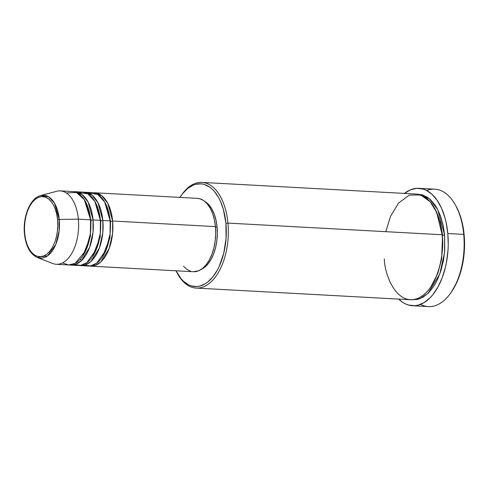 <?xml version="1.0" encoding="UTF-8"?>
<svg xmlns="http://www.w3.org/2000/svg" width="489" height="489" viewBox="0 0 489 489"><rect width="100%" height="100%" fill="white"/><g stroke="black" fill="none" stroke-linecap="round" stroke-linejoin="round"><path stroke-width="0.73" d="M57.592 219.744C59.047 228.033 55.997 250.417 43.857 255.93C31.644 260.643 24.823 242.403 24.688 233.565A1.467 0.318 174.7 0 0 24.45 233.766A1.467 0.318 -5.3 0 1 24.688 233.565L24.474 227.721L24.902 221.835L25.954 216.138L27.586 210.845L29.743 206.156L32.335 202.257L35.269 199.292L38.423 197.385L41.687 196.596L44.927 196.969L48.02 198.479L50.85 201.071L53.307 204.647L55.3 209.072L56.742 214.17L57.592 219.744L57.806 225.588L57.378 231.474L56.327 237.171L54.695 242.471L52.537 247.153L49.945 251.053L47.011 254.017L43.857 255.93L40.593 256.713L37.353 256.346L34.261 254.83L31.43 252.238L28.973 248.663L26.981 244.243L25.538 239.145L24.688 233.565C23.234 225.282 26.284 202.898 38.423 197.385C50.636 192.666 57.457 210.906 57.592 219.744A1.467 0.318 -5.3 0 1 59.273 219.469A1.467 0.318 174.7 0 0 57.592 219.744M62.494 262.899L68.558 264.952L75.061 263.394L85.722 250.729L90.392 233.699L90.593 219.818A36.748 20.281 -86.9 0 0 72.513 191.56L60.269 190.893A36.748 20.281 93.1 0 1 78.356 219.151L90.593 219.818L78.356 219.151A36.748 20.281 -86.9 0 1 52.72 263.504L37.28 257.52L47.665 255.765L55.77 244.451L59.181 230.649L59.273 219.469A31.528 17.402 93.1 0 1 37.28 257.52C30.08 254.066 25.807 246.15 24.45 233.766C22.665 216.786 30.159 198.002 40.648 195.557A31.528 17.402 93.1 0 1 59.273 219.469L78.356 219.151L59.273 219.469L54.536 203.204L48.6 196.774L40.648 195.557L56.651 191.278A36.748 20.281 -86.9 0 1 78.356 219.151A36.748 20.281 93.1 0 1 56.278 264.28L68.521 264.946A36.748 20.281 -86.9 0 0 90.593 219.818L84.322 199.646L76.418 192.477L66.296 192.941M197.275 198.345L199.983 198.803L203.766 200.649L207.22 203.815L210.215 208.18L212.648 213.577L214.408 219.799L215.441 226.609L112.629 221.016A36.748 20.281 93.1 0 1 90.551 266.144L193.369 271.737A36.748 20.281 -86.9 0 0 215.441 226.609A36.748 20.281 -86.9 0 0 197.36 198.345L94.542 192.758A36.748 20.281 93.1 0 0 93.313 192.758L101.694 195.606L107.739 203.216L112.629 221.016A1.467 0.318 -5.3 0 1 110.6 221.291L105.312 203.118L110.6 221.291A1.467 0.318 -5.3 0 1 110.214 221.242M84.469 265.203L90.483 265.894L96.59 263.235L106.07 250.056L110.068 233.938L110.178 220.881L102.837 220.484L110.178 220.881A36.748 20.281 -86.9 0 0 92.097 192.623L84.75 192.22A36.748 20.281 93.1 0 0 83.521 192.226L91.908 195.074L97.947 202.684L102.837 220.484A36.748 20.281 93.1 0 1 80.758 265.613L88.106 266.016A36.748 20.281 -86.9 0 0 110.178 220.881L104.634 201.89L97.69 194.402L88.393 193.033M84.75 192.22A36.748 20.281 93.1 0 1 102.837 220.484A1.467 0.318 -5.3 0 1 100.807 220.753L95.52 202.587L100.807 220.753A1.467 0.318 -5.3 0 1 100.422 220.71M74.676 264.671L80.691 265.356L86.797 262.703L96.278 249.524L100.276 233.406L100.386 220.35L93.044 219.952L100.386 220.35A36.748 20.281 -86.9 0 0 82.305 192.091L74.958 191.688A36.748 20.281 93.1 0 0 73.729 191.688L82.115 194.543L88.161 202.146L93.044 219.952A36.748 20.281 93.1 0 1 70.966 265.081L78.313 265.478A36.748 20.281 -86.9 0 0 100.386 220.35L94.842 201.358L87.898 193.864L78.601 192.501M74.958 191.688A36.748 20.281 93.1 0 1 93.044 219.952A1.467 0.318 -5.3 0 1 91.015 220.221L85.728 202.055L91.015 220.221A1.467 0.318 -5.3 0 1 90.63 220.178M196.162 288.082L410.363 299.733A52.922 29.206 -86.9 0 0 442.148 234.744L227.953 223.094L225.924 223.369A51.449 28.399 93.1 0 1 210.368 279.659A51.449 28.399 93.1 0 1 176.951 272.666A51.449 28.399 93.1 0 1 175.973 270.79L181.217 278.895L183.564 281.334L188.65 284.855L191.34 285.906L196.878 286.542L199.677 286.114L205.184 283.797L207.849 281.933L212.856 276.872L217.287 270.209L219.231 266.352L223.766 253.149L226.059 238.4L225.924 223.369L223.363 209.353L220.417 201.181L218.607 197.568L214.408 191.456L212.061 189.017L209.573 187.024L204.28 184.445L201.529 183.876L195.948 184.237L193.173 185.154L187.776 188.418L182.764 193.479L179.964 197.403A51.449 28.399 93.1 0 1 181.138 195.643A51.449 28.399 93.1 0 1 225.924 223.369L227.953 223.094A52.922 29.206 93.1 0 1 196.162 288.082A52.922 29.206 93.1 0 1 177.262 273.223A52.922 29.206 -86.9 0 0 177.58 273.803A52.922 29.206 -86.9 0 0 211.951 280.998A52.922 29.206 -86.9 0 0 227.953 223.094L442.148 234.744L436.646 212.293L430.069 201.651L420.571 194.922L409.281 195.117L398.529 203.076L390.46 216.499L385.809 231.682M450.65 293.064L451.396 292A57.329 31.644 -86.9 0 0 464.14 234.799L463.725 234.396A58.802 32.451 93.1 0 1 450.65 293.064A58.802 32.451 93.1 0 1 420.546 304.372M442.569 235.148L441.616 259.115L437.777 273.553L430.76 287.006L437.777 273.553L441.616 259.115L442.569 235.148A1.467 0.318 174.7 0 0 444.599 234.879L443.113 225.074L440.571 216.114L437.074 208.338L435.008 204.995L430.338 199.543L427.777 197.495L422.337 194.842L417.331 194.164L429.189 198.552L437.698 209.506L444.599 234.879A1.467 0.318 -5.3 0 1 442.569 235.148L440.351 222.367L435.008 208.907L440.351 222.367L442.569 235.148A1.467 0.318 -5.3 0 1 442.184 235.099M80.758 265.613A36.748 20.281 93.1 0 1 79.542 265.478L85.379 264.916L91.027 261.37L99.389 247.978L102.806 232.77L102.837 220.484A1.467 0.318 174.7 0 1 100.807 220.753L100.141 237.281L92.592 256.474L100.141 237.281L100.807 220.753M90.551 266.144A36.748 20.281 93.1 0 1 89.334 266.01L95.172 265.448L100.82 261.902L109.181 248.51L112.592 233.302L112.629 221.016L215.441 226.609L215.704 233.742L215.184 240.924L213.901 247.88L211.908 254.341L209.274 260.062L206.107 264.824L202.532 268.443L198.681 270.772L193.277 271.731M201.315 269.335A35.281 19.474 -86.9 0 0 217.085 227.079L215.478 226.994L217.085 227.079L217.336 233.925L216.841 240.82L215.606 247.501L213.693 253.705L211.169 259.194L208.131 263.767L204.695 267.238L200.991 269.476M412.49 305.735L428.401 306.603A58.802 32.451 -86.9 0 0 463.725 234.396L447.808 233.528A58.802 32.451 93.1 0 1 412.49 305.735A58.802 32.451 93.1 0 1 398.682 299.097L402.245 302.055L405.216 303.803L408.284 305.002L414.617 305.723L417.814 305.24L424.11 302.593L430.082 297.813L432.875 294.678L437.942 287.061L442.148 277.905L445.345 267.562L446.518 262.073L447.967 250.704L448.23 244.94L447.808 233.528L463.725 234.396A58.802 32.451 -86.9 0 0 434.788 189.176L418.877 188.308A58.802 32.451 93.1 0 1 447.808 233.528L446.157 222.636L444.886 217.513L441.518 208.173L437.154 200.325L431.964 194.267L426.151 190.245L423.077 189.041L416.75 188.32L410.381 189.854L404.214 193.583M70.966 265.081A36.748 20.281 93.1 0 1 69.75 264.946L75.587 264.384L81.235 260.839L89.597 247.446L93.014 232.232L93.044 219.952A1.467 0.318 174.7 0 1 91.015 220.221L90.349 236.749L82.8 255.943L90.349 236.749L91.015 220.221M455.992 206.046L459.782 214.469L462.533 224.176L463.486 229.396L464.501 240.325L464.293 251.542L462.881 262.624L460.314 273.143L456.689 282.697L451.371 292.037M404.434 193.412A58.802 32.451 93.1 0 1 418.877 188.308M444.599 234.879L444.739 250.337L443.431 260.564L441.06 270.276L437.716 279.091L435.717 283.058L433.523 286.676L428.645 292.734L423.266 297.037L417.6 299.415L411.585 299.751L419.941 298.681L427.961 293.4L439.77 274.103L444.568 252.397L444.599 234.879M384.317 259.036C384.556 274.573 396.542 306.627 418.009 298.339C439.342 288.651 444.709 249.304 442.148 234.744A52.922 29.206 -86.9 0 0 416.108 194.047L201.908 182.397A52.922 29.206 93.1 0 1 227.953 223.094A52.922 29.206 -86.9 0 0 181.884 194.579L181.138 195.643M181.511 195.123A52.922 29.206 93.1 0 1 201.908 182.397M205.001 201.596L209.194 205.197L212.073 209.384L214.402 214.567L216.095 220.545L217.085 227.079A35.281 19.474 -86.9 0 0 205.001 201.596M190.741 271.279L186.963 269.433L183.509 266.273M94.542 192.758A36.748 20.281 93.1 0 1 112.629 221.016A1.467 0.318 174.7 0 1 110.6 221.291L109.933 237.813L102.384 257.012L109.933 237.813L110.6 221.291M426.732 190.539A58.802 32.451 93.1 0 1 455.436 205.044A58.802 32.451 93.1 0 1 463.725 234.396L464.14 234.799A57.329 31.644 -86.9 0 0 456.066 206.181L455.436 205.044M177.58 273.803L176.951 272.666M80.239 259.237L81.467 260.619M85.477 263.577L87.054 264.194"/></g></svg>
